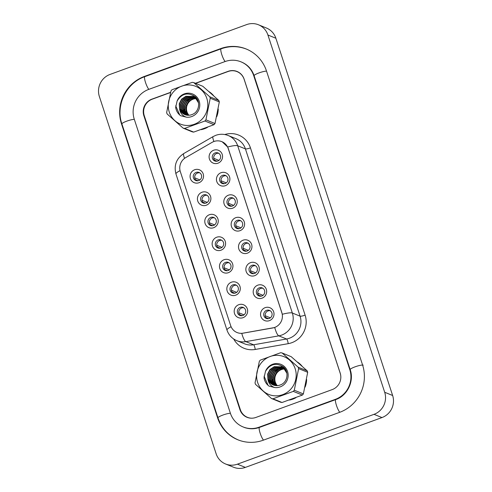 <?xml version="1.0" encoding="UTF-8"?>
<svg xmlns="http://www.w3.org/2000/svg" width="492" height="492" viewBox="0 0 492 492"><rect width="100%" height="100%" fill="white"/><g stroke="black" fill="none" stroke-linecap="round" stroke-linejoin="round"><path stroke-width="0.74" d="M206.283 205.225A6.931 6.704 112.1 0 1 197.766 201.062A6.931 6.704 112.1 0 1 202.034 192.231A6.931 6.704 112.1 0 1 210.551 196.394A6.931 6.704 112.1 0 1 206.283 205.225M203.454 194.918A4.336 4.188 -67.9 0 0 203.147 202.993A4.336 4.188 -67.9 0 0 208.983 199.045A4.336 4.188 -67.9 0 0 203.454 194.918M213.633 227.716A6.931 6.704 112.1 0 1 205.121 223.553A6.931 6.704 112.1 0 1 209.389 214.721A6.931 6.704 112.1 0 1 217.901 218.891A6.931 6.704 112.1 0 1 213.633 227.716M210.804 217.409A4.336 4.188 -67.9 0 0 210.496 225.484A4.336 4.188 -67.9 0 0 216.332 221.535A4.336 4.188 -67.9 0 0 210.804 217.409M220.982 250.207A6.931 6.704 112.1 0 1 212.47 246.043A6.931 6.704 112.1 0 1 216.738 237.212A6.931 6.704 112.1 0 1 225.25 241.381A6.931 6.704 112.1 0 1 220.982 250.207M218.153 239.905A4.336 4.188 -67.9 0 0 217.845 247.974A4.336 4.188 -67.9 0 0 223.688 244.026A4.336 4.188 -67.9 0 0 218.153 239.905M228.337 272.697A6.931 6.704 112.1 0 1 219.819 268.534A6.931 6.704 112.1 0 1 224.088 259.708A6.931 6.704 112.1 0 1 232.605 263.872A6.931 6.704 112.1 0 1 228.337 272.697M225.502 262.396A4.336 4.188 -67.9 0 0 225.201 270.465A4.336 4.188 -67.9 0 0 231.037 266.516A4.336 4.188 -67.9 0 0 225.502 262.396M235.686 295.188A6.931 6.704 112.1 0 1 227.175 291.024A6.931 6.704 112.1 0 1 231.443 282.199A6.931 6.704 112.1 0 1 239.955 286.362A6.931 6.704 112.1 0 1 235.686 295.188M232.857 284.886A4.336 4.188 -67.9 0 0 232.55 292.955A4.336 4.188 -67.9 0 0 238.386 289.007A4.336 4.188 -67.9 0 0 232.857 284.886M243.036 317.678A6.931 6.704 112.1 0 1 234.524 313.515A6.931 6.704 112.1 0 1 238.792 304.689A6.931 6.704 112.1 0 1 247.304 308.853A6.931 6.704 112.1 0 1 243.036 317.678M240.207 307.377A4.336 4.188 -67.9 0 0 239.899 315.452A4.336 4.188 -67.9 0 0 245.742 311.498A4.336 4.188 -67.9 0 0 240.207 307.377M198.934 182.735A6.931 6.704 112.1 0 1 190.416 178.571A6.931 6.704 112.1 0 1 194.684 169.74A6.931 6.704 112.1 0 1 203.196 173.904A6.931 6.704 112.1 0 1 198.934 182.735M196.099 172.428A4.336 4.188 -67.9 0 0 195.798 180.502A4.336 4.188 -67.9 0 0 201.634 176.554A4.336 4.188 -67.9 0 0 196.099 172.428M225.293 185.699A6.931 6.704 112.1 0 1 216.781 181.536A6.931 6.704 112.1 0 1 221.049 172.71A6.931 6.704 112.1 0 1 229.561 176.874A6.931 6.704 112.1 0 1 225.293 185.699M222.464 175.398A4.336 4.188 -67.9 0 0 222.156 183.473A4.336 4.188 -67.9 0 0 227.999 179.525A4.336 4.188 -67.9 0 0 222.464 175.398M232.648 208.196A6.931 6.704 112.1 0 1 224.131 204.026A6.931 6.704 112.1 0 1 228.399 195.201A6.931 6.704 112.1 0 1 236.91 199.365A6.931 6.704 112.1 0 1 232.648 208.196M229.813 197.889A4.336 4.188 -67.9 0 0 229.512 205.963A4.336 4.188 -67.9 0 0 235.348 202.015A4.336 4.188 -67.9 0 0 229.813 197.889M239.998 230.687A6.931 6.704 112.1 0 1 231.48 226.517A6.931 6.704 112.1 0 1 235.748 217.692A6.931 6.704 112.1 0 1 244.266 221.855A6.931 6.704 112.1 0 1 239.998 230.687M237.169 220.379A4.336 4.188 -67.9 0 0 236.861 228.454A4.336 4.188 -67.9 0 0 242.697 224.506A4.336 4.188 -67.9 0 0 237.169 220.379M247.347 253.177A6.931 6.704 112.1 0 1 238.835 249.013A6.931 6.704 112.1 0 1 243.103 240.182A6.931 6.704 112.1 0 1 251.615 244.346A6.931 6.704 112.1 0 1 247.347 253.177M244.518 242.87A4.336 4.188 -67.9 0 0 244.21 250.945A4.336 4.188 -67.9 0 0 250.053 246.996A4.336 4.188 -67.9 0 0 244.518 242.87M254.696 275.668A6.931 6.704 112.1 0 1 246.185 271.504A6.931 6.704 112.1 0 1 250.453 262.673A6.931 6.704 112.1 0 1 258.964 266.836A6.931 6.704 112.1 0 1 254.696 275.668M251.867 265.36A4.336 4.188 -67.9 0 0 251.56 273.435A4.336 4.188 -67.9 0 0 257.402 269.487A4.336 4.188 -67.9 0 0 251.867 265.36M262.052 298.158A6.931 6.704 112.1 0 1 253.534 293.995A6.931 6.704 112.1 0 1 257.802 285.163A6.931 6.704 112.1 0 1 266.32 289.327A6.931 6.704 112.1 0 1 262.052 298.158M259.216 287.851A4.336 4.188 -67.9 0 0 258.915 295.926A4.336 4.188 -67.9 0 0 264.751 291.977A4.336 4.188 -67.9 0 0 259.216 287.851M269.401 320.649A6.931 6.704 112.1 0 1 260.889 316.485A6.931 6.704 112.1 0 1 265.157 307.654A6.931 6.704 112.1 0 1 273.669 311.823A6.931 6.704 112.1 0 1 269.401 320.649M266.572 310.341A4.336 4.188 -67.9 0 0 266.264 318.416A4.336 4.188 -67.9 0 0 272.101 314.468A4.336 4.188 -67.9 0 0 266.572 310.341M217.944 163.209A6.931 6.704 112.1 0 1 209.432 159.045A6.931 6.704 112.1 0 1 213.694 150.22A6.931 6.704 112.1 0 1 222.212 154.383A6.931 6.704 112.1 0 1 217.944 163.209M215.115 152.907A4.336 4.188 -67.9 0 0 214.807 160.982A4.336 4.188 -67.9 0 0 220.644 157.034A4.336 4.188 -67.9 0 0 215.115 152.907M203.897 203.221A4.336 4.188 112.1 0 1 207.107 195.33M211.246 225.711A4.336 4.188 112.1 0 1 214.457 217.821M218.602 248.202A4.336 4.188 112.1 0 1 221.806 240.311M225.951 270.692A4.336 4.188 112.1 0 1 229.161 262.802M233.3 293.183A4.336 4.188 112.1 0 1 236.511 285.292M240.656 315.673A4.336 4.188 112.1 0 1 243.86 307.783M196.548 180.73A4.336 4.188 112.1 0 1 199.752 172.84M222.907 183.694A4.336 4.188 112.1 0 1 226.117 175.81M230.262 206.185A4.336 4.188 112.1 0 1 233.466 198.301M237.611 228.675A4.336 4.188 112.1 0 1 240.822 220.791M244.961 251.172A4.336 4.188 112.1 0 1 248.171 243.282M252.316 273.663A4.336 4.188 112.1 0 1 255.52 265.772M259.665 296.153A4.336 4.188 112.1 0 1 262.876 288.263M267.015 318.644A4.336 4.188 112.1 0 1 270.225 310.753M215.558 161.204A4.336 4.188 112.1 0 1 218.768 153.32M212.034 142.379A11.703 11.31 112.1 0 1 213.854 141.53A11.703 11.31 112.1 0 1 221.843 141.653A11.703 11.31 112.1 0 1 228.22 148.559L281.83 312.568A11.703 11.31 112.1 0 1 272.697 327.979L243.097 333.17A11.703 11.31 112.1 0 1 237.033 332.531A11.703 11.31 112.1 0 1 230.662 325.63L180.33 171.634A11.703 11.31 112.1 0 1 185.712 157.594L212.034 142.379M201.117 129.66A20.799 20.104 -67.9 0 0 204.414 128.763A20.799 20.104 -67.9 0 0 207.562 127.305A20.799 20.104 -67.9 0 1 204.414 128.763A20.799 20.104 -67.9 0 1 201.117 129.66M289.493 400.039A20.799 20.104 -67.9 0 0 292.789 399.141A20.799 20.104 -67.9 0 0 295.932 397.684A20.799 20.104 -67.9 0 1 292.789 399.141A20.799 20.104 -67.9 0 1 289.493 400.039M222.212 141.813L227.655 147.01L228.319 148.596L282.322 314.271A15.166 2.571 -18.1 0 1 292.346 313.017A17.337 16.753 112.1 0 1 281.676 335.083A17.337 16.753 112.1 0 1 278.823 335.851L245.84 341.632A17.337 16.753 112.1 0 1 236.861 340.685L244.604 343.834A17.337 16.753 -67.9 0 0 253.583 344.781L286.565 339A17.337 16.753 -67.9 0 0 289.419 338.232A17.337 16.753 -67.9 0 0 300.089 316.165L245.422 148.904A17.337 16.753 -67.9 0 0 235.975 138.676L228.233 135.528A17.337 16.753 112.1 0 1 237.679 145.755A15.166 2.571 161.9 0 0 227.655 147.01M170.546 92.502L152.274 99.169A13.001 12.564 -67.9 0 0 144.267 115.718L240.336 409.645A13.001 12.564 -67.9 0 0 247.421 417.314L248.251 417.653A13.001 12.564 -67.9 0 0 248.921 417.905M239.057 72.515A13.001 12.564 -67.9 0 0 237.87 71.955L237.039 71.617A13.001 12.564 -67.9 0 0 228.165 71.481L195.613 83.357M224.795 134.531A21.666 20.941 112.1 0 1 250.446 147.871L305.114 315.132A21.666 20.941 112.1 0 1 291.781 342.715A21.666 20.941 112.1 0 1 288.214 343.668A4.336 0.953 -99.9 0 0 286.565 339L278.823 335.851A15.166 3.333 80.1 0 1 274.727 327.524L241.769 333.385A15.166 3.333 80.1 0 0 245.84 341.632L253.583 344.781A4.336 0.953 -99.9 0 1 255.231 349.455A21.666 20.941 112.1 0 1 233.706 339M216.708 116.745A20.799 20.104 -67.9 0 0 218.245 109.07A20.799 20.104 -67.9 0 1 216.708 116.745M213.54 95.614A20.799 20.104 -67.9 0 0 209.118 91.697A20.799 20.104 -67.9 0 1 213.54 95.614M305.083 387.124A20.799 20.104 -67.9 0 0 306.621 379.449A20.799 20.104 -67.9 0 1 305.083 387.124M301.91 365.993A20.799 20.104 -67.9 0 0 297.488 362.069A20.799 20.104 -67.9 0 1 301.91 365.993M340.827 376.632A13.001 12.564 -67.9 0 0 340.193 373.213L244.124 79.292A13.001 12.564 -67.9 0 0 237.039 71.617M247.421 417.314A13.001 12.564 -67.9 0 0 251.48 418.2M214.469 160.152L217.07 161.216M214.85 154.642A4.766 4.606 -67.9 0 0 213.676 157.526M213.719 158.283L218.915 160.392M216.72 161.265L214.684 160.435M194.709 177.803L199.9 179.918M195.841 174.162A4.766 4.606 -67.9 0 0 194.666 177.046M195.453 179.678L198.061 180.736M197.71 180.785L195.675 179.955M221.818 182.649L224.426 183.707M222.2 177.132A4.766 4.606 -67.9 0 0 221.031 180.017M221.074 180.773L226.265 182.889M224.069 183.756L222.033 182.926M229.167 205.139L231.775 206.197M229.555 199.623A4.766 4.606 -67.9 0 0 228.38 202.507M228.423 203.264L233.614 205.379M231.424 206.246L229.389 205.416M236.523 227.63L239.124 228.688M236.904 222.113A4.766 4.606 -67.9 0 0 235.73 224.998M235.773 225.754L240.969 227.87M238.774 228.737L236.738 227.907M243.872 250.12L246.48 251.178M244.253 244.604A4.766 4.606 -67.9 0 0 243.085 247.488M243.122 248.245L248.319 250.36M246.123 251.227L244.087 250.397M202.058 200.293L207.255 202.409M203.19 196.652A4.766 4.606 -67.9 0 0 202.015 199.537M202.809 202.169L205.41 203.227M205.059 203.276L203.024 202.446M209.407 222.784L214.604 224.899M210.539 219.143A4.766 4.606 -67.9 0 0 209.371 222.027M210.158 224.66L212.765 225.717M212.409 225.767L210.373 224.936M216.763 245.274L221.953 247.39M217.888 241.633A4.766 4.606 -67.9 0 0 216.72 244.518M217.507 247.15L220.115 248.208M219.764 248.257L217.728 247.427M193.719 96.045A14.133 13.653 -67.9 0 0 192.759 96.432L185.865 96.278L181.597 99.144L179.254 103.714L179.611 109.261A9.908 9.576 -67.9 0 0 184.826 114.599A9.908 9.576 -67.9 0 0 192.163 114.47C199.266 112.053 200.908 101.284 195.072 96.617C187.79 92.029 181.8 93.498 177.102 101.026L175.662 107.434C176.228 110.891 177.876 113.652 180.607 115.706L186.474 117.188A12.109 11.703 -67.9 0 0 199.524 107.49A12.109 11.703 -67.9 0 0 191.468 93.603A12.109 11.703 -67.9 0 0 177.102 101.026M192.507 96.549A14.133 13.653 -67.9 0 0 192.015 96.795M191.769 96.93A14.133 13.653 -67.9 0 0 190.638 97.625M190.078 98.025A14.133 13.653 -67.9 0 0 187.323 100.768M184.328 109.206A14.133 13.653 -67.9 0 0 184.635 112.582M184.764 113.135A14.133 13.653 -67.9 0 0 185.06 114.138M185.127 114.341A14.133 13.653 -67.9 0 0 185.256 114.691M282.094 366.417A14.133 13.653 -67.9 0 0 281.129 366.811A14.133 13.653 -67.9 0 0 280.975 366.884M280.877 366.927A14.133 13.653 -67.9 0 0 280.391 367.173M280.139 367.309A14.133 13.653 -67.9 0 0 279.007 368.004M278.447 368.403A14.133 13.653 -67.9 0 0 275.692 371.146M272.703 379.584A14.133 13.653 -67.9 0 0 273.005 382.961M273.134 383.514A14.133 13.653 -67.9 0 0 273.429 384.516M273.503 384.719A14.133 13.653 -67.9 0 0 273.632 385.07M170.595 92.324L151.862 99.156A13.001 12.564 -67.9 0 0 143.861 115.706L239.93 409.633A13.001 12.564 -67.9 0 0 247.015 417.302A13.001 12.564 -67.9 0 0 255.895 417.444L332.186 389.609A13.001 12.564 -67.9 0 0 340.187 373.059L244.118 79.132A13.001 12.564 -67.9 0 0 237.033 71.463A13.001 12.564 -67.9 0 0 228.159 71.328L195.404 83.277M259.081 427.185L335.372 399.35A23.401 22.614 -67.9 0 0 349.775 369.56L253.706 75.639A23.401 22.614 -67.9 0 0 240.951 61.826A23.401 22.614 -67.9 0 0 224.973 61.586L148.682 89.415A23.401 22.614 -67.9 0 0 134.279 119.205L230.348 413.132A23.401 22.614 -67.9 0 0 243.097 426.939A23.401 22.614 -67.9 0 0 259.081 427.185L259.555 427.376M374.018 414.332A17.337 16.753 -67.9 0 0 384.689 392.265L267.919 35.012A17.337 16.753 -67.9 0 0 258.472 24.778A17.337 16.753 -67.9 0 0 246.64 24.6L110.03 74.433A17.337 16.753 -67.9 0 0 99.359 96.5L216.129 453.759A17.337 16.753 -67.9 0 0 225.576 463.987A17.337 16.753 -67.9 0 0 237.415 464.165L374.018 414.332L381.97 417.567A17.337 16.753 -67.9 0 0 392.641 395.5L275.871 38.241A17.337 16.753 -67.9 0 0 266.424 28.013L258.472 24.778M225.576 463.987L233.528 467.222A17.337 16.753 -67.9 0 0 245.36 467.4L381.97 417.567M245.674 416.435A13.001 12.564 -67.9 0 0 247.537 417.505M237.544 71.684A13.001 12.564 -67.9 0 0 235.994 71.248M339.615 412.345A37.269 36.014 -67.9 0 0 362.555 364.898L266.486 70.977A37.269 36.014 -67.9 0 0 246.178 48.985A37.269 36.014 -67.9 0 0 220.723 48.591L144.433 76.426A37.269 36.014 -67.9 0 0 121.493 123.867L217.562 417.794A37.269 36.014 -67.9 0 0 237.876 439.786A37.269 36.014 -67.9 0 0 263.325 440.174L339.615 412.345M196.05 98.634A9.908 9.576 -67.9 0 0 186.978 111.819A9.908 9.576 -67.9 0 0 188.953 115.257M169.26 112.053A20.369 19.686 -67.9 0 0 194.272 124.285A20.369 19.686 -67.9 0 0 206.806 98.357A20.369 19.686 -67.9 0 0 181.794 86.125A20.369 19.686 -67.9 0 0 169.26 112.053M166.88 113.246A23.401 22.614 -67.9 0 0 167.126 113.96L183.147 128.148A23.401 22.614 -67.9 0 0 184.605 128.418L193.676 132.108L214.014 124.691A23.401 22.614 -67.9 0 0 215.004 123.529L219.315 101.924A23.401 22.614 -67.9 0 0 219.094 101.198A23.401 22.614 -67.9 0 0 218.848 100.485L202.833 86.297L193.756 82.607A23.401 22.614 -67.9 0 0 192.298 82.336L171.966 89.753A23.401 22.614 -67.9 0 0 170.976 90.915L166.659 112.52A23.401 22.614 -67.9 0 0 166.88 113.246M214.014 124.691L204.936 121.001L184.605 128.418M204.936 121.001A23.401 22.614 -67.9 0 0 205.927 119.839L215.004 123.529M219.315 101.924L210.244 98.228L205.927 119.839M210.244 98.228A23.401 22.614 -67.9 0 0 210.023 97.508A23.401 22.614 -67.9 0 0 209.77 96.795L218.848 100.485M183.147 128.148L192.218 131.838A23.401 22.614 -67.9 0 0 193.676 132.108M195.804 98.394L192.421 98.941L188.153 101.807L185.81 106.383L185.994 111.42L188.313 115.282M195.97 97.994L195.429 97.92M195.244 97.902L191.105 98.412L186.837 101.272L184.5 105.848L184.685 110.891L187.557 115.251M195.385 98.019L191.437 98.541L187.169 101.407L184.826 105.977L185.01 111.02L187.741 115.263M194.66 97.459L189.795 97.877L185.527 100.743L183.19 105.313L183.375 110.356L186.819 115.159M196.21 97.877L195.693 97.736M195.515 97.699L194.986 97.594M194.807 97.564L190.127 98.013L185.859 100.872L183.516 105.448L183.7 110.491L187.003 115.183M195.404 97.508L194.906 97.324M194.74 97.268L194.223 97.115M194.051 97.072L188.485 97.342L184.217 100.208L181.874 104.778L182.058 109.821L184.691 113.972L186.105 115.011M194.205 97.164L188.811 97.477L184.543 100.343L182.206 104.913L182.391 109.956L185.017 114.107L186.283 115.054M196.892 98.72L193.596 96.789M193.43 96.733L187.175 96.813L182.907 99.673L180.564 104.249L180.748 109.292L183.381 113.437L185.416 114.814M194.254 97.047L193.756 96.869M193.584 96.813L187.501 96.942L183.233 99.808L180.896 104.378L181.074 109.421L183.707 113.572L185.582 114.87M198.516 102.859L195.508 98.123L192.784 96.444M198.042 101.032L195.834 98.259L193.11 96.573M192.944 96.512L186.191 96.414L181.923 99.273L179.58 103.849L179.764 108.892L182.397 113.037L184.906 114.63M186.474 117.188C182.655 115.958 180.367 113.32 179.611 109.261M193.756 82.607L209.77 96.795M175.712 105.805L179.74 114.999L180.607 115.706M284.425 369.012A9.908 9.576 -67.9 0 0 275.348 382.198A9.908 9.576 -67.9 0 0 277.328 385.636M257.636 382.432A20.369 19.686 -67.9 0 0 282.642 394.664A20.369 19.686 -67.9 0 0 295.182 368.736A20.369 19.686 -67.9 0 0 270.17 356.503A20.369 19.686 -67.9 0 0 257.636 382.432M255.256 383.625A23.401 22.614 -67.9 0 0 255.502 384.338L271.516 398.526A23.401 22.614 -67.9 0 0 272.974 398.797L282.051 402.487L302.383 395.07A23.401 22.614 -67.9 0 0 303.373 393.907L307.691 372.296A23.401 22.614 -67.9 0 0 307.469 371.577A23.401 22.614 -67.9 0 0 307.223 370.863L291.202 356.675L282.131 352.985A23.401 22.614 -67.9 0 0 280.674 352.709L260.336 360.126A23.401 22.614 -67.9 0 0 259.346 361.294L255.028 382.899A23.401 22.614 -67.9 0 0 255.256 383.625M302.383 395.07L293.312 391.38L272.974 398.797M293.312 391.38A23.401 22.614 -67.9 0 0 294.296 390.217L303.373 393.907M307.691 372.296L298.613 368.606L294.296 390.217M298.613 368.606A23.401 22.614 -67.9 0 0 298.392 367.887A23.401 22.614 -67.9 0 0 298.146 367.173L307.223 370.863M271.516 398.526L280.594 402.216A23.401 22.614 -67.9 0 0 282.051 402.487M284.179 368.772L280.791 369.32L276.522 372.186L274.179 376.755L274.364 381.798L276.688 385.66M284.339 368.373L283.798 368.293M283.613 368.274L279.481 368.791L275.212 371.651L272.869 376.226L273.054 381.269L275.926 385.623M283.761 368.397L279.807 368.92L275.538 371.786L273.201 376.355L273.386 381.398L276.117 385.642M283.029 367.838L278.171 368.256L273.903 371.122L271.559 375.691L271.744 380.734L275.194 385.537M284.579 368.256L284.062 368.114M283.89 368.077L283.361 367.973M283.177 367.942L278.497 368.391L274.228 371.251L271.885 375.827L272.07 380.863L275.372 385.562M283.773 367.887L283.281 367.702M283.109 367.647L282.599 367.493M282.426 367.45L276.861 367.721L272.593 370.587L270.249 375.156L270.434 380.199L273.066 384.35L274.481 385.39M282.58 367.542L277.187 367.856L272.919 370.722L270.575 375.291L270.76 380.334L273.392 384.486L274.653 385.433M285.268 369.098L281.965 367.167M281.799 367.112L275.551 367.186L271.283 370.052L268.94 374.627L269.124 379.664L271.756 383.815L273.786 385.193M282.629 367.419L282.125 367.247M281.959 367.192L275.877 367.321L271.609 370.187L269.265 374.756L269.45 379.799L272.082 383.951L273.958 385.248M286.885 373.237L283.878 368.502L281.153 366.823L274.235 366.657L269.967 369.523L267.63 374.092L267.98 379.639A9.908 9.576 -67.9 0 0 273.201 384.978A9.908 9.576 -67.9 0 0 280.532 384.849C287.635 382.432 289.284 371.663 283.447 366.995C276.16 362.407 270.17 363.877 265.477 371.405L264.032 377.813C264.598 381.269 266.246 384.031 268.976 386.085L274.85 387.567A12.109 11.703 -67.9 0 0 287.894 377.868A12.109 11.703 -67.9 0 0 279.837 363.975A12.109 11.703 -67.9 0 0 265.477 371.405M286.418 371.411L284.21 368.631L281.479 366.952M281.319 366.891L274.567 366.786L270.299 369.652L267.955 374.228L268.14 379.264L270.772 383.416L273.281 385.008M274.85 387.567C271.024 386.337 268.737 383.698 267.98 379.639M282.131 352.985L298.146 367.173M264.087 376.183L268.109 385.377L268.976 386.085M251.221 272.611L253.829 273.669M251.603 267.094A4.766 4.606 -67.9 0 0 250.434 269.979M250.477 270.735L255.668 272.851M253.478 273.718L251.443 272.888M258.571 295.102L261.178 296.159M258.958 289.585A4.766 4.606 -67.9 0 0 257.783 292.469M257.826 293.226L263.023 295.341M260.828 296.209L258.792 295.378M265.926 317.592L268.534 318.65M266.307 312.076A4.766 4.606 -67.9 0 0 265.133 314.96M265.176 315.716L270.372 317.832M268.177 318.699L266.141 317.869M224.112 267.771L229.309 269.88M225.244 264.124A4.766 4.606 -67.9 0 0 224.069 267.008M224.856 269.641L227.464 270.698M227.113 270.748L225.078 269.923M231.461 290.262L236.658 292.371M232.593 286.621A4.766 4.606 -67.9 0 0 231.418 289.499M232.212 292.131L234.819 293.189M234.463 293.238L232.427 292.414M238.817 312.752L244.007 314.862M239.942 309.111A4.766 4.606 -67.9 0 0 238.774 311.99M239.561 314.622L242.169 315.679M241.818 315.729L239.782 314.905M305.114 315.132A4.336 0.732 -18.1 0 1 300.089 316.165L292.346 313.017L237.679 145.755L245.422 148.904A4.336 0.732 -18.1 0 0 250.446 147.871M228.233 135.528C224.124 133.922 219.992 133.849 215.84 135.306L213.11 136.579A15.166 2.442 60 0 0 213.922 141.505M231.086 326.731A15.166 2.571 161.9 0 0 226.978 330.071C228.706 335.058 232.003 338.594 236.861 340.685M226.978 330.071L175.958 173.977A15.166 2.571 -18.1 0 1 180.054 170.644M175.958 173.977C173.762 165.324 176.37 158.51 183.78 153.529A15.166 2.442 60 0 0 184.549 158.356M288.214 343.668L255.231 349.455M363.176 365.15A6.931 1.175 161.9 0 0 355.771 366.583A6.931 1.175 161.9 0 0 350.193 369.633C354.363 381.226 347.321 395.752 335.741 399.584L259.444 427.419C254.093 429.295 248.847 429.221 243.718 427.191M339.806 412.271A6.931 1.341 -110 0 1 336.46 405.426A6.931 1.341 -110 0 1 335.741 399.584M263.515 440.106A6.931 1.341 -110 0 1 260.17 433.261A6.931 1.341 -110 0 1 259.444 427.419M238.491 440.039C228.454 435.721 221.615 428.329 217.981 417.868A6.931 1.175 -18.1 0 1 222.796 415.088A6.931 1.175 -18.1 0 1 230.397 413.292M217.981 417.868L121.911 123.941A6.931 1.175 -18.1 0 1 126.727 121.161A6.931 1.175 -18.1 0 1 134.328 119.365M121.911 123.941C115.368 105.472 126.284 82.896 144.802 76.66A6.931 1.341 70 0 0 145.527 82.502A6.931 1.341 70 0 0 148.873 89.347M246.799 49.237C238.331 45.91 229.758 45.774 221.093 48.825A6.931 1.341 70 0 0 221.818 54.667A6.931 1.341 70 0 0 225.164 61.512M266.541 71.137A6.931 1.175 161.9 0 0 258.94 72.933A6.931 1.175 161.9 0 0 254.124 75.713L350.193 369.633M392.641 395.5L384.689 392.265M245.36 467.4L237.415 464.165M275.871 38.241L267.919 35.012M240.397 409.824L239.93 409.633M144.328 115.897L143.861 115.706M218.017 417.979L217.562 417.794M121.948 124.052L121.493 123.867M144.912 76.617L144.433 76.426M221.203 48.788L220.723 48.591M335.845 399.547L335.372 399.35M350.23 369.744L349.775 369.56M254.161 75.823L253.706 75.639M213.11 136.579L183.78 153.529M241.572 62.078C247.673 64.68 251.861 69.224 254.124 75.713M144.802 76.66L221.093 48.825M245.367 427.862L243.097 426.939"/></g></svg>
